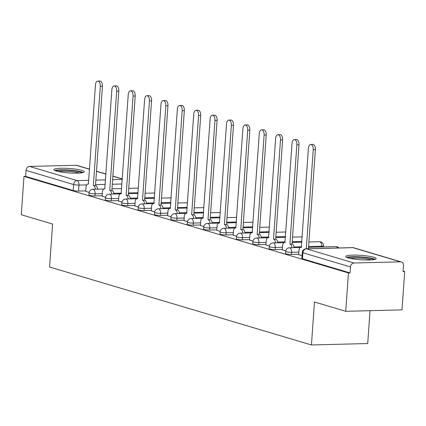 <?xml version="1.0" encoding="UTF-8"?>
<svg xmlns="http://www.w3.org/2000/svg" width="426" height="426" viewBox="0 0 426 426"><rect width="100%" height="100%" fill="white"/><g stroke="black" fill="none" stroke-linecap="round" stroke-linejoin="round"><path stroke-width="0.64" d="M285.505 253.529A3.903 0.57 4 0 0 286.118 253.885A3.903 0.57 4 0 0 291.501 254.428L291.65 252.309A3.903 0.57 -176 0 1 286.267 251.766A3.903 0.57 -176 0 1 285.654 251.409L285.505 253.529M269.125 248.656A3.903 0.57 4 0 0 269.738 249.013A3.903 0.57 4 0 0 275.121 249.551L275.271 247.431A3.903 0.57 -176 0 1 269.887 246.888A3.903 0.57 -176 0 1 269.275 246.537L269.125 248.656M252.746 243.778A3.903 0.57 4 0 0 253.358 244.135A3.903 0.57 4 0 0 258.742 244.678L258.891 242.559A3.903 0.57 -176 0 1 253.507 242.016A3.903 0.57 -176 0 1 252.895 241.659L252.746 243.778M236.366 238.906A3.903 0.57 4 0 0 236.978 239.263A3.903 0.57 4 0 0 242.362 239.801L242.511 237.681A3.903 0.57 -176 0 1 237.128 237.144A3.903 0.57 -176 0 1 236.515 236.787L236.366 238.906M219.986 234.028A3.903 0.57 4 0 0 220.599 234.385A3.903 0.57 4 0 0 225.982 234.928L226.131 232.809A3.903 0.57 -176 0 1 220.748 232.266A3.903 0.57 -176 0 1 220.135 231.909L219.986 234.028M203.607 229.156A3.903 0.57 4 0 0 204.219 229.513A3.903 0.57 4 0 0 209.603 230.051L209.752 227.931A3.903 0.57 -176 0 1 204.368 227.393A3.903 0.57 -176 0 1 203.756 227.037L203.607 229.156M187.227 224.278A3.903 0.57 4 0 0 187.845 224.635A3.903 0.57 4 0 0 193.223 225.178L193.372 223.059A3.903 0.57 -176 0 1 187.988 222.516A3.903 0.57 -176 0 1 187.376 222.159L187.227 224.278M170.847 219.406A3.903 0.57 4 0 0 171.465 219.763A3.903 0.57 4 0 0 176.843 220.301L176.992 218.181A3.903 0.57 -176 0 1 171.609 217.643A3.903 0.57 -176 0 1 170.996 217.287L170.847 219.406M154.468 214.528A3.903 0.57 4 0 0 155.085 214.885A3.903 0.57 4 0 0 160.464 215.428L160.613 213.309A3.903 0.57 -176 0 1 155.229 212.766A3.903 0.57 -176 0 1 154.617 212.409L154.468 214.528M138.088 209.656A3.903 0.57 4 0 0 138.706 210.013A3.903 0.57 4 0 0 144.084 210.556L144.233 208.431A3.903 0.57 -176 0 1 138.849 207.893A3.903 0.57 -176 0 1 138.237 207.537L138.088 209.656M121.708 204.784A3.903 0.57 4 0 0 122.326 205.135A3.903 0.57 4 0 0 127.704 205.678L127.853 203.559A3.903 0.57 -176 0 1 122.475 203.016A3.903 0.57 -176 0 1 121.857 202.659L121.708 204.784M105.329 199.906A3.903 0.57 4 0 0 105.946 200.263A3.903 0.57 4 0 0 111.324 200.806L111.474 198.686A3.903 0.57 -176 0 1 106.095 198.143A3.903 0.57 -176 0 1 105.478 197.786L105.329 199.906M88.949 195.033A3.903 0.57 4 0 0 89.566 195.385A3.903 0.57 4 0 0 94.945 195.928L95.094 193.809A3.903 0.57 -176 0 1 89.716 193.266A3.903 0.57 -176 0 1 89.098 192.914L88.949 195.033M81.883 170.373A15.229 2.221 4 0 0 64.89 168.27A15.229 2.221 4 0 0 53.889 169.639A15.229 2.221 4 0 0 56.285 171.023A15.229 2.221 4 0 0 73.277 173.126A15.229 2.221 4 0 0 84.273 171.763A15.229 2.221 4 0 0 81.883 170.373M373.772 257.245A15.229 2.221 4 0 0 356.78 255.142A15.229 2.221 4 0 0 345.779 256.511A15.229 2.221 4 0 0 348.175 257.895A15.229 2.221 4 0 0 365.167 259.998A15.229 2.221 4 0 0 376.169 258.635A15.229 2.221 4 0 0 373.772 257.245M345.742 311.305L314.452 301.991L311.443 344.964L49.586 267.033L52.59 224.06L21.3 214.747L23.984 176.396L348.42 272.959L345.742 311.305L402.016 309.872L404.7 271.527L403.097 271.048M370.024 310.687L367.723 343.537L311.443 344.964M404.7 271.527L403.06 271.57L403.475 265.595A3.903 3.232 106.6 0 0 401.308 261.937A3.903 3.232 106.6 0 0 400.467 261.825L354.033 263.007A3.903 3.232 106.6 0 0 350.481 266.942L302.918 252.788A3.903 0.57 -176 0 1 302.3 252.432L301.885 258.406A3.903 0.57 -176 0 0 302.497 258.758L302.918 252.788A3.903 3.232 106.6 0 1 306.47 248.848L354.033 263.007M348.42 272.959L350.06 272.917L350.481 266.942M85.759 190.869L78.565 191.056L78.986 185.081A3.903 0.57 -176 0 1 73.602 184.538L26.039 170.384A3.903 3.232 -73.4 0 1 29.591 166.444L76.025 165.267A3.903 3.232 -73.4 0 1 76.872 165.379L89.582 169.159M26.039 170.384L25.624 176.359L23.984 176.396M102.107 196.189L105.547 197.281M118.487 201.061L121.927 202.158M134.866 205.939L138.306 207.031M151.246 210.811L154.686 211.908M167.626 215.689L171.066 216.781M184.005 220.561L187.445 221.658M200.385 225.439L203.825 226.531M216.765 230.312L220.205 231.403M233.144 235.184L236.584 236.281M249.524 240.062L252.964 241.153M265.904 244.934L269.344 246.031M282.284 249.812L285.724 250.903M298.663 254.684L302.066 255.77M298.695 254.242L291.501 254.428M282.316 249.37L275.121 249.551M265.936 244.492L258.742 244.678M249.556 239.62L242.362 239.801M233.176 234.742L225.982 234.928M216.797 229.87L209.603 230.051M200.417 224.997L193.223 225.178M184.037 220.12L176.843 220.301M167.658 215.247L160.464 215.428M151.278 210.369L144.084 210.556M134.898 205.497L127.704 205.678M118.519 200.619L111.324 200.806M102.139 195.747L94.945 195.928M85.727 191.311L89.167 192.408M350.06 272.917L302.497 258.758M25.624 176.359L73.187 190.513A3.903 0.57 4 0 0 78.565 191.056M95.365 189.219A3.903 2.114 -91.5 0 0 93.523 185.587L95.658 185.534A3.903 2.114 88.5 0 1 97.495 189.165M93.369 185.539L100.307 86.297A4.489 2.434 -91.5 0 0 97.778 81.089L99.913 81.036A4.489 2.434 88.5 0 1 102.442 86.244L95.499 185.486M97.778 81.089A4.489 2.434 -91.5 0 0 95.477 84.859L88.379 184.053A3.903 2.114 -91.5 0 0 88.012 184.005A3.903 2.114 -91.5 0 0 86.009 187.286L85.722 191.38M111.745 194.091A3.903 2.114 -91.5 0 0 109.903 190.459L112.038 190.406A3.903 2.114 88.5 0 1 113.875 194.038M109.748 190.411L116.687 91.175A4.489 2.434 -91.5 0 0 114.157 85.961L116.293 85.908A4.489 2.434 88.5 0 1 118.817 91.116L111.878 190.358M114.157 85.961A4.489 2.434 -91.5 0 0 111.857 89.737L104.759 188.931A3.903 2.114 -91.5 0 0 104.391 188.878A3.903 2.114 -91.5 0 0 102.389 192.158L102.102 196.258M128.125 198.969A3.903 2.114 -91.5 0 0 126.282 195.337L128.418 195.278A3.903 2.114 88.5 0 1 130.255 198.915M126.128 195.289L133.066 96.047A4.489 2.434 -91.5 0 0 130.537 90.839L132.672 90.786A4.489 2.434 88.5 0 1 135.196 95.994L128.258 195.236M130.537 90.839A4.489 2.434 -91.5 0 0 128.237 94.609L121.138 193.803A3.903 2.114 -91.5 0 0 120.771 193.755A3.903 2.114 -91.5 0 0 118.769 197.03L118.481 201.131M56.099 170.97A13.179 1.922 -176 0 1 68.373 170.272A13.179 1.922 -176 0 1 81.904 172.775M79.465 173.036A12.205 1.784 4 0 0 68.352 171.38A12.205 1.784 4 0 0 58.479 171.571M83.219 172.482A15.134 2.21 4 0 0 68.288 169.979A15.134 2.21 4 0 0 54.832 170.496M347.989 257.842A13.179 1.922 -176 0 1 360.263 257.144A13.179 1.922 -176 0 1 373.794 259.642M371.355 259.908A12.205 1.784 4 0 0 360.242 258.252A12.205 1.784 4 0 0 350.369 258.444M375.109 259.354A15.134 2.21 4 0 0 360.178 256.851A15.134 2.21 4 0 0 346.727 257.368M144.505 203.841A3.903 2.114 -91.5 0 0 142.662 200.209L144.797 200.156A3.903 2.114 88.5 0 1 146.635 203.788M142.508 200.161L149.446 100.919A4.489 2.434 -91.5 0 0 146.917 95.712L149.047 95.658A4.489 2.434 88.5 0 1 151.576 100.866L144.638 200.108M146.917 95.712A4.489 2.434 -91.5 0 0 144.616 99.487L137.518 198.681A3.903 2.114 -91.5 0 0 137.151 198.628A3.903 2.114 -91.5 0 0 135.149 201.908L134.861 206.008M160.884 208.719A3.903 2.114 -91.5 0 0 159.042 205.087L161.177 205.028A3.903 2.114 88.5 0 1 163.014 208.66M158.887 205.039L165.826 105.797A4.489 2.434 -91.5 0 0 163.296 100.589L165.426 100.536A4.489 2.434 88.5 0 1 167.956 105.744L161.017 204.986M163.296 100.589A4.489 2.434 -91.5 0 0 160.996 104.359L153.898 203.553A3.903 2.114 -91.5 0 0 153.53 203.506A3.903 2.114 -91.5 0 0 151.528 206.78L151.241 210.881M177.259 213.591A3.903 2.114 -91.5 0 0 175.421 209.959L177.557 209.906A3.903 2.114 88.5 0 1 179.394 213.538M175.267 209.911L182.206 110.669A4.489 2.434 -91.5 0 0 179.676 105.462L181.806 105.408A4.489 2.434 88.5 0 1 184.336 110.616L177.397 209.858M179.676 105.462A4.489 2.434 -91.5 0 0 177.376 109.232L170.278 208.426A3.903 2.114 -91.5 0 0 169.91 208.378A3.903 2.114 -91.5 0 0 167.908 211.658L167.62 215.758M193.638 218.469A3.903 2.114 -91.5 0 0 191.801 214.832L193.936 214.779A3.903 2.114 88.5 0 1 195.774 218.41M191.641 214.789L198.585 115.547A4.489 2.434 -91.5 0 0 196.056 110.339L198.186 110.286A4.489 2.434 88.5 0 1 200.715 115.494L193.777 214.731M196.056 110.339A4.489 2.434 -91.5 0 0 193.755 114.109L186.657 213.304A3.903 2.114 -91.5 0 0 186.29 213.256A3.903 2.114 -91.5 0 0 184.288 216.53L184 220.631M210.018 223.341A3.903 2.114 -91.5 0 0 208.181 219.709L210.316 219.656A3.903 2.114 88.5 0 1 212.153 223.288M208.021 219.662L214.965 120.42A4.489 2.434 -91.5 0 0 212.436 115.212L214.566 115.158A4.489 2.434 88.5 0 1 217.095 120.366L210.156 219.608M212.436 115.212A4.489 2.434 -91.5 0 0 210.135 118.982L203.037 218.176A3.903 2.114 -91.5 0 0 202.669 218.128A3.903 2.114 -91.5 0 0 200.667 221.408L200.38 225.503M226.398 228.214A3.903 2.114 -91.5 0 0 224.561 224.582L226.696 224.529A3.903 2.114 88.5 0 1 228.533 228.16M224.401 224.539L231.345 125.297A4.489 2.434 -91.5 0 0 228.815 120.089L230.945 120.031A4.489 2.434 88.5 0 1 233.475 125.244L226.536 224.481M228.815 120.089A4.489 2.434 -91.5 0 0 226.515 123.859L219.417 223.054A3.903 2.114 -91.5 0 0 219.049 223A3.903 2.114 -91.5 0 0 217.047 226.281L216.759 230.381M242.777 233.091A3.903 2.114 -91.5 0 0 240.94 229.46L243.076 229.406A3.903 2.114 88.5 0 1 244.913 233.038M240.781 229.412L247.724 130.17A4.489 2.434 -91.5 0 0 245.195 124.962L247.325 124.909A4.489 2.434 88.5 0 1 249.854 130.116L242.916 229.358M245.195 124.962A4.489 2.434 -91.5 0 0 242.895 128.732L235.796 227.926A3.903 2.114 -91.5 0 0 235.429 227.878A3.903 2.114 -91.5 0 0 233.427 231.158L233.139 235.253M259.157 237.964A3.903 2.114 -91.5 0 0 257.32 234.332L259.45 234.279A3.903 2.114 88.5 0 1 261.292 237.91M257.16 234.289L264.104 135.047A4.489 2.434 -91.5 0 0 261.575 129.839L263.705 129.781A4.489 2.434 88.5 0 1 266.234 134.989L259.296 234.231M261.575 129.839A4.489 2.434 -91.5 0 0 259.274 133.61L252.176 232.804A3.903 2.114 -91.5 0 0 251.803 232.75A3.903 2.114 -91.5 0 0 249.806 236.031L249.519 240.131M275.537 242.841A3.903 2.114 -91.5 0 0 273.7 239.21L275.83 239.156A3.903 2.114 88.5 0 1 277.672 242.788M273.54 239.162L280.478 139.92A4.489 2.434 -91.5 0 0 277.954 134.712L280.084 134.659A4.489 2.434 88.5 0 1 282.614 139.866L275.675 239.108M277.954 134.712A4.489 2.434 -91.5 0 0 275.649 138.482L268.556 237.676A3.903 2.114 -91.5 0 0 268.183 237.628A3.903 2.114 -91.5 0 0 266.186 240.908L265.899 245.003M291.916 247.714A3.903 2.114 -91.5 0 0 290.079 244.082L292.209 244.029A3.903 2.114 88.5 0 1 294.052 247.66M289.92 244.034L296.858 144.797A4.489 2.434 -91.5 0 0 294.334 139.59L296.464 139.531A4.489 2.434 88.5 0 1 298.993 144.739L292.055 243.981M294.334 139.59A4.489 2.434 -91.5 0 0 292.028 143.36L284.935 242.554A3.903 2.114 -91.5 0 0 284.563 242.5A3.903 2.114 -91.5 0 0 282.566 245.781L282.278 249.881M306.31 248.795L313.238 149.67A4.489 2.434 -91.5 0 0 310.708 144.462L312.844 144.409A4.489 2.434 88.5 0 1 315.373 149.617L308.44 248.741M310.708 144.462A4.489 2.434 -91.5 0 0 308.408 148.232L301.315 247.426A3.903 2.114 -91.5 0 0 300.942 247.378A3.903 2.114 -91.5 0 0 298.945 250.658L298.658 254.753M400.467 261.825L352.904 247.671L306.47 248.848A3.903 2.114 -91.5 0 0 306.097 248.8A3.903 3.903 0 0 0 302.3 252.432M121.985 183.989L112.31 184.234M105.238 184.415L95.557 184.66M86.718 184.884L78.986 185.081A3.903 2.114 88.5 0 0 77.154 180.603L88.805 180.304M95.877 180.123L105.552 179.879M112.624 179.697L122.305 179.452M122.331 179.048L112.869 176.231M105.952 174.17L96.489 171.353M89.572 169.298L76.025 165.267M29.591 166.444L77.154 180.603A3.903 3.232 106.6 0 0 73.602 184.538L73.187 190.513M298.839 252.123L291.65 252.309A3.903 2.114 -91.5 0 0 289.818 247.825A3.903 2.114 88.5 0 0 289.451 247.778A3.903 3.903 0 0 0 285.654 251.409M321.651 246.958L321.705 246.249L308.594 246.585M301.517 246.766L293.983 246.958M282.459 247.25L275.271 247.431A3.903 2.114 -91.5 0 0 273.439 242.953A3.903 2.114 88.5 0 0 273.071 242.905A3.903 3.903 0 0 0 269.275 246.537M301.89 241.462L292.215 241.712M285.143 241.888L277.603 242.08M266.08 242.373L258.891 242.559A3.903 2.114 -91.5 0 0 257.059 238.081A3.903 2.114 88.5 0 0 256.692 238.027A3.903 3.903 0 0 0 252.895 241.659M285.511 236.59L275.835 236.835M268.763 237.016L261.223 237.207M249.7 237.5L242.511 237.681A3.903 2.114 -91.5 0 0 240.679 233.203A3.903 2.114 88.5 0 0 240.312 233.155A3.903 3.903 0 0 0 236.515 236.787M269.131 231.712L259.455 231.962M252.384 232.138L244.844 232.33M233.326 232.623L226.131 232.809A3.903 2.114 -91.5 0 0 224.3 228.331A3.903 2.114 88.5 0 0 223.932 228.277A3.903 3.903 0 0 0 220.135 231.909M252.751 226.84L243.076 227.085M236.004 227.266L228.464 227.457M216.946 227.75L209.752 227.931A3.903 2.114 -91.5 0 0 207.92 223.453A3.903 2.114 88.5 0 0 207.553 223.405A3.903 3.903 0 0 0 203.756 227.037M236.371 221.967L226.696 222.212M219.624 222.393L212.084 222.585M200.566 222.878L193.372 223.059A3.903 2.114 -91.5 0 0 191.54 218.581A3.903 2.114 88.5 0 0 191.173 218.527A3.903 3.903 0 0 0 187.376 222.159M219.992 217.09L210.316 217.335M203.245 217.516L195.704 217.707M184.186 218L176.992 218.181A3.903 2.114 -91.5 0 0 175.161 213.703A3.903 2.114 88.5 0 0 174.793 213.655A3.903 3.903 0 0 0 170.996 217.287M203.612 212.217L193.936 212.462M186.865 212.643L179.325 212.835M167.807 213.128L160.613 213.309A3.903 2.114 -91.5 0 0 158.781 208.831A3.903 2.114 88.5 0 0 158.413 208.777A3.903 3.903 0 0 0 154.617 212.409M187.232 207.34L177.557 207.584M170.485 207.766L162.945 207.957M151.427 208.25L144.233 208.431A3.903 2.114 -91.5 0 0 142.401 203.953A3.903 2.114 88.5 0 0 142.034 203.905A3.903 3.903 0 0 0 138.237 207.537M170.853 202.467L161.177 202.712M154.105 202.893L146.565 203.085M135.047 203.378L127.853 203.559A3.903 2.114 -91.5 0 0 126.021 199.08A3.903 2.114 88.5 0 0 125.654 199.027A3.903 3.903 0 0 0 121.857 202.659M154.473 197.589L144.797 197.834M137.726 198.015L130.186 198.207M118.668 198.5L111.474 198.686A3.903 2.114 -91.5 0 0 109.642 194.203A3.903 2.114 88.5 0 0 109.274 194.155A3.903 3.903 0 0 0 105.478 197.786M138.099 192.717L128.418 192.962M121.346 193.143L113.806 193.335M102.288 193.628L95.094 193.809A3.903 2.114 -91.5 0 0 93.262 189.33A3.903 2.114 88.5 0 0 92.895 189.282A3.903 3.903 0 0 0 89.098 192.914M323.499 245.898A3.903 0.57 -176 0 1 321.705 246.249A3.903 2.114 -91.5 0 0 319.873 241.771A3.903 2.114 -91.5 0 0 319.505 241.723A3.903 3.903 0 0 1 323.499 245.898L323.43 246.915M337.562 248.001A3.903 2.114 -91.5 0 0 336.252 246.649A3.903 2.114 -91.5 0 0 335.885 246.595A3.903 3.903 0 0 1 338.952 247.964M352.531 247.618A3.903 2.114 -91.5 0 1 352.904 247.671A3.903 3.232 -73.4 0 1 353.745 247.778A3.903 3.903 0 0 0 352.531 247.618L306.097 248.8M93.523 185.587L95.658 185.534M100.307 86.297L102.442 86.244M109.903 190.459L112.038 190.406M116.687 91.175L118.817 91.116M126.282 195.337L128.418 195.278M133.066 96.047L135.196 95.994M142.662 200.209L144.797 200.156M149.446 100.919L151.576 100.866M159.042 205.087L161.177 205.028M165.826 105.797L167.956 105.744M175.421 209.959L177.557 209.906M182.206 110.669L184.336 110.616M191.801 214.832L193.936 214.779M198.585 115.547L200.715 115.494M208.181 219.709L210.316 219.656M214.965 120.42L217.095 120.366M224.561 224.582L226.696 224.529M231.345 125.297L233.475 125.244M240.94 229.46L243.076 229.406M247.724 130.17L249.854 130.116M257.32 234.332L259.45 234.279M264.104 135.047L266.234 134.989M273.7 239.21L275.83 239.156M280.478 139.92L282.614 139.866M290.079 244.082L292.209 244.029M296.858 144.797L298.993 144.739M313.238 149.67L315.373 149.617M92.895 189.282L103.896 189M111.99 188.793L121.666 188.548M128.737 188.367L138.418 188.122M109.274 194.155L120.276 193.878M128.37 193.67L138.045 193.425M145.117 193.244L154.798 192.999M125.654 199.027L136.655 198.75M144.749 198.543L154.425 198.298M161.497 198.117L171.177 197.872M142.034 203.905L153.035 203.623M161.129 203.42L170.805 203.175M177.876 202.994L187.557 202.749M158.413 208.777L169.415 208.5M177.509 208.293L187.184 208.048M194.256 207.867L203.937 207.622M174.793 213.655L185.795 213.373M193.889 213.17L203.564 212.925M210.636 212.744L220.317 212.499M191.173 218.527L202.174 218.25M210.268 218.043L219.944 217.798M227.015 217.617L236.696 217.372M207.553 223.405L218.554 223.123M226.648 222.92L236.323 222.67M243.395 222.494L253.076 222.244M223.932 228.277L234.934 228.001M243.022 227.793L252.703 227.548M259.775 227.367L269.45 227.122M240.312 233.155L251.313 232.873M259.402 232.671L269.083 232.42M276.154 232.245L285.83 231.994M256.692 238.027L267.693 237.751M275.782 237.543L285.463 237.298M292.534 237.117L302.21 236.872M273.071 242.905L284.073 242.623M292.161 242.415L301.842 242.17M308.914 241.995L319.505 241.723M289.451 247.778L300.452 247.501M308.541 247.293L335.885 246.595M401.308 261.937L353.745 247.778M122.342 178.909L112.879 176.092M105.962 174.037L96.5 171.22M88.012 184.005L88.544 183.989M104.391 188.878L104.924 188.867M120.771 193.755L121.303 193.739M137.151 198.628L137.683 198.617M153.53 203.506L154.063 203.49M169.91 208.378L170.443 208.367M186.29 213.256L186.822 213.24M202.669 218.128L203.202 218.112M219.049 223L219.582 222.99M235.429 227.878L235.961 227.862M251.803 232.75L252.341 232.74M268.183 237.628L268.721 237.612M284.563 242.5L285.1 242.49M300.942 247.378L301.48 247.362"/></g></svg>

